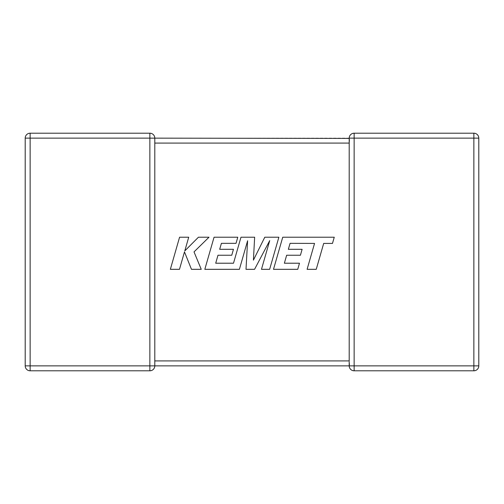 <?xml version="1.0" encoding="UTF-8"?>
<svg xmlns="http://www.w3.org/2000/svg" width="504" height="504" viewBox="0 0 504 504"><rect width="100%" height="100%" fill="white"/><g stroke="black" fill="none" stroke-linecap="round" stroke-linejoin="round"><path stroke-width="0.38" stroke-dasharray="2.52 1.89" d="M349.203 142.619L349.203 138.14L154.797 138.14L154.797 365.86L349.203 365.86L349.203 361.714M349.203 143.086L349.203 365.86A4.939 4.939 0 0 0 354.142 370.799L473.861 370.799A4.939 4.939 0 0 0 478.8 365.86L478.8 138.14A4.939 4.939 0 0 0 473.861 133.201L354.142 133.201A4.939 4.939 0 0 0 349.203 138.14L349.203 143.086L154.797 143.086L154.583 139.589L154.797 143.086M349.215 362.924L349.203 360.914L154.797 360.914L154.583 364.411L154.797 360.914M154.797 138.14L154.583 139.589L154.797 138.14A4.939 4.939 0 0 0 149.858 133.201L30.139 133.201A4.939 4.939 0 0 0 25.2 138.14L25.2 365.86L30.139 365.86L30.139 138.14L154.797 138.14A4.939 4.939 0 0 0 149.858 133.201L149.858 365.86L30.139 365.86L30.139 370.799L149.858 370.799L149.858 365.86L154.797 365.86L154.583 364.411L154.797 365.86A4.939 4.939 0 0 1 149.858 370.799A4.939 4.939 0 0 0 154.797 365.86M30.139 370.799A4.939 4.939 0 0 1 25.2 365.86A4.939 4.939 0 0 0 30.139 370.799M349.253 365.148L349.203 365.86L354.142 365.86L354.142 138.14L349.203 138.14L349.417 139.589M349.203 365.86L349.417 364.411L349.203 365.86M290.077 243.331L314.546 243.419L307.1 269.319L316.241 269.319L323.688 243.419L332.476 243.419L334.259 237.22L282.731 237.22L273.496 269.319L297.751 269.319L299.483 263.214L284.369 263.214L286.65 255.238L300.422 255.238L302.117 249.304L288.338 249.304L290.077 243.331M278.863 237.22L264.783 237.22L253.411 260.152L254.646 237.22L240.975 237.22L233.503 263.214L215.706 263.214L217.98 255.238L231.758 255.238L233.453 249.304L219.675 249.304L221.413 243.331L236.036 243.331L237.768 237.22L214.055 237.22L204.819 269.319L239.4 269.319L247.609 240.742L246.002 269.319L254.564 269.319L269.722 240.603L261.475 269.319L269.634 269.319L278.863 237.22M179.575 237.22L170.352 269.319L179.481 269.319L184.477 251.893L191.47 269.319L201.241 269.319L194.015 251.893L208.996 237.22L198.437 237.22L184.792 250.91L188.716 237.22L179.575 237.22M354.142 133.201L354.142 138.14L473.861 138.14L473.861 365.86L354.142 365.86L354.142 370.799M25.2 138.14A4.939 4.939 0 0 1 30.139 133.201L30.139 138.14L25.2 138.14M478.8 138.14L473.861 138.14L473.861 133.201M473.861 370.799L473.861 365.86L478.8 365.86"/><path stroke-width="0.76" d="M349.203 361.714L349.203 365.86L154.797 365.86A4.939 4.939 0 0 1 149.858 370.799L30.139 370.799A4.939 4.939 0 0 1 25.2 365.86L25.2 138.14A4.939 4.939 0 0 1 30.139 133.201L149.858 133.201A4.939 4.939 0 0 1 154.797 138.14L154.797 365.791M349.417 139.589L349.203 142.619M349.385 364.291L349.215 362.924M149.858 133.201L149.858 138.14L30.139 138.14L30.139 365.86L149.858 365.86L149.858 138.14L349.209 138.417M154.797 360.914L349.203 360.914L349.203 138.14L354.142 138.14L354.142 133.201A4.939 4.939 0 0 0 349.203 138.14A4.939 4.939 0 0 1 354.142 133.201L473.861 133.201A4.939 4.939 0 0 1 478.8 138.14L478.8 365.86L473.861 365.86L473.861 370.799L354.142 370.799A4.939 4.939 0 0 1 349.203 365.86A4.939 4.939 0 0 0 354.142 370.799L354.142 365.86L473.861 365.86L473.861 138.14L354.142 138.14L354.142 365.86L349.203 365.86M349.417 364.411L349.253 365.148M473.861 370.799A4.939 4.939 0 0 0 478.8 365.86A4.939 4.939 0 0 1 473.861 370.799M290.077 243.331L314.546 243.419L307.1 269.319L316.241 269.319L323.688 243.419L332.476 243.419L334.259 237.22L282.731 237.22L273.496 269.319L297.751 269.319L299.483 263.214L284.369 263.214L286.65 255.238L300.422 255.238L302.117 249.304L288.338 249.304L290.077 243.331M278.863 237.22L264.783 237.22L253.411 260.152L254.646 237.22L240.975 237.22L233.503 263.214L215.706 263.214L217.98 255.238L231.758 255.238L233.453 249.304L219.675 249.304L221.413 243.331L236.036 243.331L237.768 237.22L214.055 237.22L204.819 269.319L239.4 269.319L247.609 240.742L246.002 269.319L254.564 269.319L269.722 240.603L261.475 269.319L269.634 269.319L278.863 237.22M179.575 237.22L170.352 269.319L179.481 269.319L184.477 251.893L191.47 269.319L201.241 269.319L194.015 251.893L208.996 237.22L198.437 237.22L184.792 250.91L188.716 237.22L179.575 237.22M349.203 143.086L154.797 143.086M25.2 138.14L30.139 138.14L30.139 133.201M30.139 370.799L30.139 365.86L25.2 365.86M154.797 365.86L149.858 365.86L149.858 370.799M473.861 133.201L473.861 138.14L478.8 138.14A4.939 4.939 0 0 0 473.861 133.201"/></g></svg>
